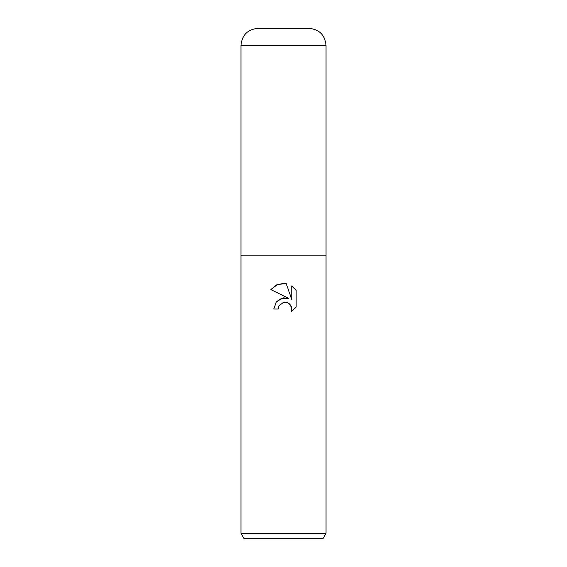 <?xml version="1.0" encoding="UTF-8"?>
<svg xmlns="http://www.w3.org/2000/svg" width="567" height="567" viewBox="0 0 567 567"><rect width="100%" height="100%" fill="white"/><g stroke="black" fill="none" stroke-linecap="round" stroke-linejoin="round"><path stroke-width="0.85" d="M278.184 309.008L273.719 309.008L276.49 301.559L283.5 297.831L288.915 298.49L270.863 289.588L276.363 284.981L283.5 283.365L286.243 283.656L291.757 299.532L291.757 285.938L296.137 290.361L296.137 307.137L291.055 312.006L291.771 308.965L291.254 306.364L289.787 304.167L287.582 302.693L283.5 302.339L278.907 305.925L278.184 309.008L278.645 306.52M326.025 533.334L322.956 538.65L244.044 538.65L240.975 533.334L326.025 533.334L326.025 45.36C325.019 35.026 319.349 29.356 309.015 28.35L257.985 28.35C247.651 29.356 241.981 35.026 240.975 45.36L326.025 45.36M283.5 255.15L326.025 255.15L240.975 255.15L283.5 255.15L240.975 255.15L240.975 533.334M286.243 283.656L277.653 284.407L270.863 289.588M296.137 290.361L291.757 285.938M288.915 298.49L281.778 298.185L275.909 302.275M283.684 302.296L285.598 302.204M286.583 302.367L286.952 302.466M289.461 303.862L291.665 307.768M291.055 312.006L296.137 307.137M240.975 255.15L240.975 45.36"/></g></svg>
